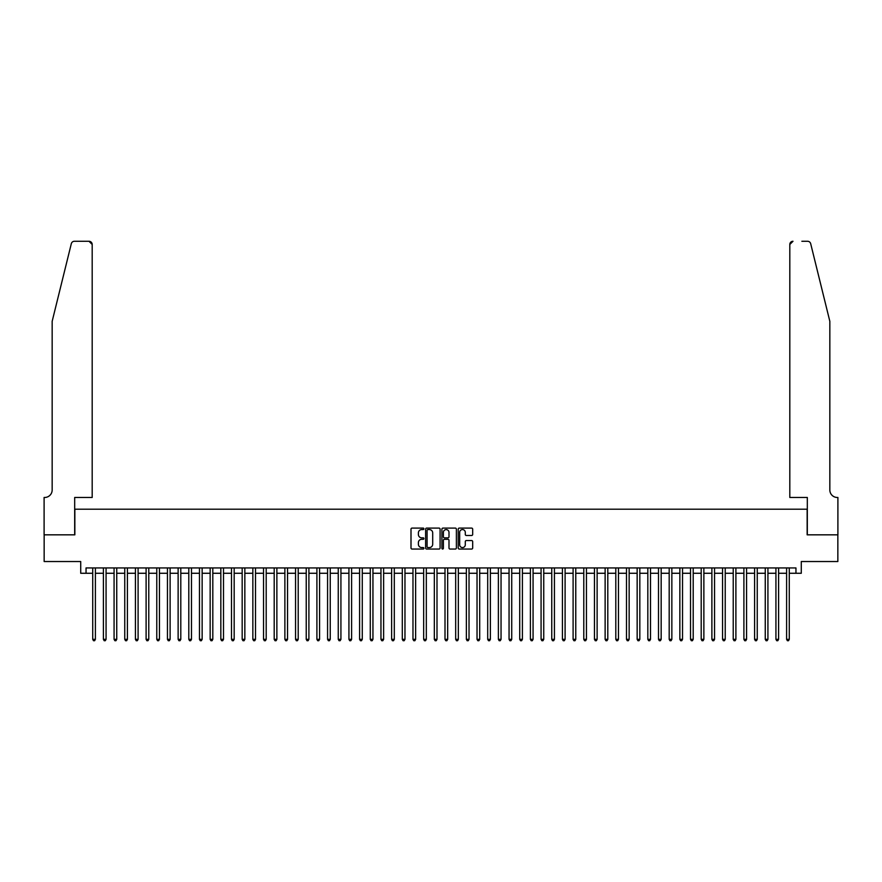<?xml version="1.0" encoding="UTF-8"?>
<svg xmlns="http://www.w3.org/2000/svg" width="882" height="882" viewBox="0 0 882 882"><rect width="100%" height="100%" fill="white"/><g stroke="black" fill="none" stroke-linecap="round" stroke-linejoin="round"><path stroke-width="1.32" d="M423.922 528.825A0.739 0.739 0 0 0 423.184 528.097L412.048 528.097A1.047 1.047 0 0 0 411.001 529.145L411.001 547.998A1.047 1.047 0 0 0 412.048 549.045L423.184 549.045A0.739 0.739 0 0 0 423.922 548.317A0.739 0.739 0 0 0 423.184 547.579L421.75 547.579A3.352 3.352 0 0 1 418.388 544.227L418.388 542.662A3.352 3.352 0 0 1 421.75 539.299L423.184 539.299A0.739 0.739 0 0 0 423.922 538.571A0.739 0.739 0 0 0 423.184 537.833L421.75 537.833A3.352 3.352 0 0 1 418.388 534.481L418.388 532.915A3.352 3.352 0 0 1 421.75 529.564L423.184 529.564A0.739 0.739 0 0 0 423.922 528.825M471.627 535.484A1.047 1.047 0 0 0 472.675 534.437L472.675 529.145A1.047 1.047 0 0 0 471.627 528.097L459.257 528.097A1.047 1.047 0 0 0 458.21 529.145L458.21 547.998A1.047 1.047 0 0 0 459.257 549.045L471.627 549.045A1.047 1.047 0 0 0 472.675 547.998L472.675 541.614A1.047 1.047 0 0 0 471.627 540.556L466.335 540.556A1.047 1.047 0 0 0 465.288 541.614L465.288 544.778A2.8 2.8 0 0 1 462.477 547.579A2.8 2.8 0 0 1 459.676 544.778L459.676 532.364A2.8 2.8 0 0 1 462.477 529.564A2.8 2.8 0 0 1 465.288 532.364L465.288 534.437A1.047 1.047 0 0 0 466.335 535.484L471.627 535.484M86.05 573.267L86.05 567.931L795.95 567.931L795.95 573.267L801.286 573.267L801.286 561.525L837.845 561.525L837.845 534.834L807.151 534.834L807.151 509.212L74.849 509.212L74.849 534.834L44.155 534.834L44.155 561.525L80.714 561.525L80.714 573.267L92.72 573.267M440.085 529.145A1.047 1.047 0 0 0 439.038 528.097L426.668 528.097A1.047 1.047 0 0 0 425.62 529.145L425.62 547.998A1.047 1.047 0 0 0 426.668 549.045L439.038 549.045A1.047 1.047 0 0 0 440.085 547.998L440.085 529.145M442.962 528.097L455.333 528.097A1.047 1.047 0 0 1 456.38 529.145L456.38 547.998A1.047 1.047 0 0 1 455.333 549.045L450.041 549.045A1.047 1.047 0 0 1 448.993 547.998L448.993 540.346A1.047 1.047 0 0 0 447.946 539.299L444.429 539.299A1.047 1.047 0 0 0 443.381 540.346L443.381 548.317A0.739 0.739 0 0 1 442.654 549.045A0.739 0.739 0 0 1 441.915 548.317L441.915 529.145A1.047 1.047 0 0 1 442.962 528.097M95.399 573.267L103.403 573.267M106.072 573.267L114.076 573.267M116.744 573.267L124.748 573.267M127.416 573.267L135.42 573.267M138.099 573.267L146.103 573.267M148.771 573.267L156.775 573.267M159.444 573.267L167.448 573.267M170.116 573.267L178.131 573.267M180.799 573.267L188.803 573.267M191.471 573.267L199.475 573.267M202.143 573.267L210.148 573.267M212.816 573.267L220.831 573.267M223.499 573.267L231.503 573.267M234.171 573.267L242.175 573.267M244.843 573.267L252.847 573.267M255.515 573.267L263.531 573.267M266.199 573.267L274.203 573.267M276.871 573.267L284.875 573.267M287.543 573.267L295.547 573.267M298.215 573.267L306.23 573.267M308.898 573.267L316.903 573.267M319.571 573.267L327.575 573.267M330.243 573.267L338.247 573.267M340.926 573.267L348.93 573.267M351.598 573.267L359.602 573.267M362.27 573.267L370.275 573.267M372.943 573.267L380.958 573.267M383.626 573.267L391.63 573.267M394.298 573.267L402.302 573.267M404.97 573.267L412.974 573.267M415.643 573.267L423.658 573.267M426.326 573.267L434.33 573.267M436.998 573.267L445.002 573.267M447.67 573.267L455.674 573.267M458.342 573.267L466.358 573.267M469.026 573.267L477.03 573.267M479.698 573.267L487.702 573.267M490.37 573.267L498.374 573.267M501.042 573.267L509.057 573.267M511.725 573.267L519.73 573.267M522.398 573.267L530.402 573.267M533.07 573.267L541.074 573.267M543.753 573.267L551.757 573.267M554.425 573.267L562.429 573.267M565.097 573.267L573.102 573.267M575.77 573.267L583.785 573.267M586.453 573.267L594.457 573.267M597.125 573.267L605.129 573.267M607.797 573.267L615.801 573.267M618.469 573.267L626.485 573.267M629.153 573.267L637.157 573.267M639.825 573.267L647.829 573.267M650.497 573.267L658.501 573.267M661.169 573.267L669.184 573.267M671.852 573.267L679.857 573.267M682.525 573.267L690.529 573.267M693.197 573.267L701.201 573.267M703.869 573.267L711.884 573.267M714.552 573.267L722.556 573.267M725.224 573.267L733.229 573.267M735.897 573.267L743.901 573.267M746.58 573.267L754.584 573.267M757.252 573.267L765.256 573.267M767.924 573.267L775.928 573.267M778.597 573.267L786.601 573.267M789.28 573.267L795.95 573.267M427.825 529.564A0.739 0.739 0 0 0 427.086 530.291L427.086 546.851A0.739 0.739 0 0 0 427.825 547.579L429.347 547.579A3.352 3.352 0 0 0 432.698 544.227L432.698 532.915A3.352 3.352 0 0 0 429.347 529.564L427.825 529.564M448.993 532.419A2.8 2.8 0 0 0 446.182 529.608A2.8 2.8 0 0 0 443.381 532.419L443.381 536.785A1.047 1.047 0 0 0 444.429 537.833L447.946 537.833A1.047 1.047 0 0 0 448.993 536.785L448.993 532.419M95.399 567.931L95.399 639.34L92.72 639.34L92.72 567.931M95.399 639.34L94.594 640.729L93.525 640.729L92.72 639.34M71.31 243.708C72.126 241.944 72.126 241.944 71.31 243.708L52.159 321.335L52.159 489.995A7.475 7.475 0 0 1 44.684 497.47L44.1 497.47L44.1 534.834L74.683 534.834L74.683 497.47L92.191 497.47L92.191 244.468A3.197 3.197 0 0 0 88.994 241.271L74.419 241.271A3.197 3.197 0 0 0 71.31 243.708M80.13 241.271L88.994 241.271L92.191 244.468L92.191 497.47M52.159 489.995A7.475 7.475 0 0 1 44.684 497.47M823.964 297.532L810.69 243.708C809.874 241.944 809.874 241.944 810.69 243.708L829.841 321.335L829.841 489.995A7.475 7.475 0 0 0 837.316 497.47L837.9 497.47L837.9 534.834L807.317 534.834L807.317 497.47L789.809 497.47L789.809 244.468L789.809 497.47M801.87 241.271L807.581 241.271A3.197 3.197 0 0 1 810.69 243.708M793.006 241.271A3.197 3.197 0 0 0 789.809 244.468L793.006 241.271M829.841 489.995A7.475 7.475 0 0 0 837.316 497.47M106.072 567.931L106.072 639.34L103.403 639.34L103.403 567.931M106.072 639.34L105.267 640.729L104.197 640.729L103.403 639.34M116.744 567.931L116.744 639.34L114.076 639.34L114.076 567.931M116.744 639.34L115.939 640.729L114.881 640.729L114.076 639.34M127.416 567.931L127.416 639.34L124.748 639.34L124.748 567.931M127.416 639.34L126.622 640.729L125.553 640.729L124.748 639.34M138.099 567.931L138.099 639.34L135.42 639.34L135.42 567.931M138.099 639.34L137.294 640.729L136.225 640.729L135.42 639.34M148.771 567.931L148.771 639.34L146.103 639.34L146.103 567.931M148.771 639.34L147.967 640.729L146.897 640.729L146.103 639.34M159.444 567.931L159.444 639.34L156.775 639.34L156.775 567.931M159.444 639.34L158.639 640.729L157.58 640.729L156.775 639.34M170.116 567.931L170.116 639.34L167.448 639.34L167.448 567.931M170.116 639.34L169.322 640.729L168.253 640.729L167.448 639.34M180.799 567.931L180.799 639.34L178.131 639.34L178.131 567.931M180.799 639.34L179.994 640.729L178.925 640.729L178.131 639.34M191.471 567.931L191.471 639.34L188.803 639.34L188.803 567.931M191.471 639.34L190.666 640.729L189.597 640.729L188.803 639.34M202.143 567.931L202.143 639.34L199.475 639.34L199.475 567.931M202.143 639.34L201.35 640.729L200.28 640.729L199.475 639.34M212.816 567.931L212.816 639.34L210.148 639.34L210.148 567.931M212.816 639.34L212.022 640.729L210.952 640.729L210.148 639.34M223.499 567.931L223.499 639.34L220.831 639.34L220.831 567.931M223.499 639.34L222.694 640.729L221.625 640.729L220.831 639.34M234.171 567.931L234.171 639.34L231.503 639.34L231.503 567.931M234.171 639.34L233.366 640.729L232.297 640.729L231.503 639.34M244.843 567.931L244.843 639.34L242.175 639.34L242.175 567.931M244.843 639.34L244.049 640.729L242.98 640.729L242.175 639.34M255.515 567.931L255.515 639.34L252.847 639.34L252.847 567.931M255.515 639.34L254.722 640.729L253.652 640.729L252.847 639.34M266.199 567.931L266.199 639.34L263.531 639.34L263.531 567.931M266.199 639.34L265.394 640.729L264.324 640.729L263.531 639.34M276.871 567.931L276.871 639.34L274.203 639.34L274.203 567.931M276.871 639.34L276.066 640.729L275.008 640.729L274.203 639.34M287.543 567.931L287.543 639.34L284.875 639.34L284.875 567.931M287.543 639.34L286.749 640.729L285.68 640.729L284.875 639.34M298.215 567.931L298.215 639.34L295.547 639.34L295.547 567.931M298.215 639.34L297.421 640.729L296.352 640.729L295.547 639.34M308.898 567.931L308.898 639.34L306.23 639.34L306.23 567.931M308.898 639.34L308.094 640.729L307.024 640.729L306.23 639.34M319.571 567.931L319.571 639.34L316.903 639.34L316.903 567.931M319.571 639.34L318.766 640.729L317.707 640.729L316.903 639.34M330.243 567.931L330.243 639.34L327.575 639.34L327.575 567.931M330.243 639.34L329.449 640.729L328.38 640.729L327.575 639.34M340.926 567.931L340.926 639.34L338.247 639.34L338.247 567.931M340.926 639.34L340.121 640.729L339.052 640.729L338.247 639.34M351.598 567.931L351.598 639.34L348.93 639.34L348.93 567.931M351.598 639.34L350.793 640.729L349.724 640.729L348.93 639.34M362.27 567.931L362.27 639.34L359.602 639.34L359.602 567.931M362.27 639.34L361.466 640.729L360.407 640.729L359.602 639.34M372.943 567.931L372.943 639.34L370.275 639.34L370.275 567.931M372.943 639.34L372.149 640.729L371.079 640.729L370.275 639.34M383.626 567.931L383.626 639.34L380.958 639.34L380.958 567.931M383.626 639.34L382.821 640.729L381.752 640.729L380.958 639.34M394.298 567.931L394.298 639.34L391.63 639.34L391.63 567.931M394.298 639.34L393.493 640.729L392.424 640.729L391.63 639.34M404.97 567.931L404.97 639.34L402.302 639.34L402.302 567.931M404.97 639.34L404.165 640.729L403.107 640.729L402.302 639.34M415.643 567.931L415.643 639.34L412.974 639.34L412.974 567.931M415.643 639.34L414.849 640.729L413.779 640.729L412.974 639.34M426.326 567.931L426.326 639.34L423.658 639.34L423.658 567.931M426.326 639.34L425.521 640.729L424.451 640.729L423.658 639.34M436.998 567.931L436.998 639.34L434.33 639.34L434.33 567.931M436.998 639.34L436.193 640.729L435.124 640.729L434.33 639.34M447.67 567.931L447.67 639.34L445.002 639.34L445.002 567.931M447.67 639.34L446.876 640.729L445.807 640.729L445.002 639.34M458.342 567.931L458.342 639.34L455.674 639.34L455.674 567.931M458.342 639.34L457.549 640.729L456.479 640.729L455.674 639.34M469.026 567.931L469.026 639.34L466.358 639.34L466.358 567.931M469.026 639.34L468.221 640.729L467.151 640.729L466.358 639.34M479.698 567.931L479.698 639.34L477.03 639.34L477.03 567.931M479.698 639.34L478.893 640.729L477.835 640.729L477.03 639.34M490.37 567.931L490.37 639.34L487.702 639.34L487.702 567.931M490.37 639.34L489.576 640.729L488.507 640.729L487.702 639.34M501.042 567.931L501.042 639.34L498.374 639.34L498.374 567.931M501.042 639.34L500.248 640.729L499.179 640.729L498.374 639.34M511.725 567.931L511.725 639.34L509.057 639.34L509.057 567.931M511.725 639.34L510.921 640.729L509.851 640.729L509.057 639.34M522.398 567.931L522.398 639.34L519.73 639.34L519.73 567.931M522.398 639.34L521.593 640.729L520.534 640.729L519.73 639.34M533.07 567.931L533.07 639.34L530.402 639.34L530.402 567.931M533.07 639.34L532.276 640.729L531.207 640.729L530.402 639.34M543.753 567.931L543.753 639.34L541.074 639.34L541.074 567.931M543.753 639.34L542.948 640.729L541.879 640.729L541.074 639.34M554.425 567.931L554.425 639.34L551.757 639.34L551.757 567.931M554.425 639.34L553.62 640.729L552.551 640.729L551.757 639.34M565.097 567.931L565.097 639.34L562.429 639.34L562.429 567.931M565.097 639.34L564.293 640.729L563.234 640.729L562.429 639.34M575.77 567.931L575.77 639.34L573.102 639.34L573.102 567.931M575.77 639.34L574.976 640.729L573.906 640.729L573.102 639.34M586.453 567.931L586.453 639.34L583.785 639.34L583.785 567.931M586.453 639.34L585.648 640.729L584.579 640.729L583.785 639.34M597.125 567.931L597.125 639.34L594.457 639.34L594.457 567.931M597.125 639.34L596.32 640.729L595.251 640.729L594.457 639.34M607.797 567.931L607.797 639.34L605.129 639.34L605.129 567.931M607.797 639.34L606.992 640.729L605.934 640.729L605.129 639.34M618.469 567.931L618.469 639.34L615.801 639.34L615.801 567.931M618.469 639.34L617.676 640.729L616.606 640.729L615.801 639.34M629.153 567.931L629.153 639.34L626.485 639.34L626.485 567.931M629.153 639.34L628.348 640.729L627.278 640.729L626.485 639.34M639.825 567.931L639.825 639.34L637.157 639.34L637.157 567.931M639.825 639.34L639.02 640.729L637.951 640.729L637.157 639.34M650.497 567.931L650.497 639.34L647.829 639.34L647.829 567.931M650.497 639.34L649.703 640.729L648.634 640.729L647.829 639.34M661.169 567.931L661.169 639.34L658.501 639.34L658.501 567.931M661.169 639.34L660.375 640.729L659.306 640.729L658.501 639.34M671.852 567.931L671.852 639.34L669.184 639.34L669.184 567.931M671.852 639.34L671.048 640.729L669.978 640.729L669.184 639.34M682.525 567.931L682.525 639.34L679.857 639.34L679.857 567.931M682.525 639.34L681.72 640.729L680.65 640.729L679.857 639.34M693.197 567.931L693.197 639.34L690.529 639.34L690.529 567.931M693.197 639.34L692.403 640.729L691.334 640.729L690.529 639.34M703.869 567.931L703.869 639.34L701.201 639.34L701.201 567.931M703.869 639.34L703.075 640.729L702.006 640.729L701.201 639.34M714.552 567.931L714.552 639.34L711.884 639.34L711.884 567.931M714.552 639.34L713.747 640.729L712.678 640.729L711.884 639.34M725.224 567.931L725.224 639.34L722.556 639.34L722.556 567.931M725.224 639.34L724.42 640.729L723.361 640.729L722.556 639.34M735.897 567.931L735.897 639.34L733.229 639.34L733.229 567.931M735.897 639.34L735.103 640.729L734.033 640.729L733.229 639.34M746.58 567.931L746.58 639.34L743.901 639.34L743.901 567.931M746.58 639.34L745.775 640.729L744.706 640.729L743.901 639.34M757.252 567.931L757.252 639.34L754.584 639.34L754.584 567.931M757.252 639.34L756.447 640.729L755.378 640.729L754.584 639.34M767.924 567.931L767.924 639.34L765.256 639.34L765.256 567.931M767.924 639.34L767.12 640.729L766.061 640.729L765.256 639.34M778.597 567.931L778.597 639.34L775.928 639.34L775.928 567.931M778.597 639.34L777.803 640.729L776.733 640.729L775.928 639.34M789.28 567.931L789.28 639.34L786.601 639.34L786.601 567.931M789.28 639.34L788.475 640.729L787.406 640.729L786.601 639.34"/></g></svg>

